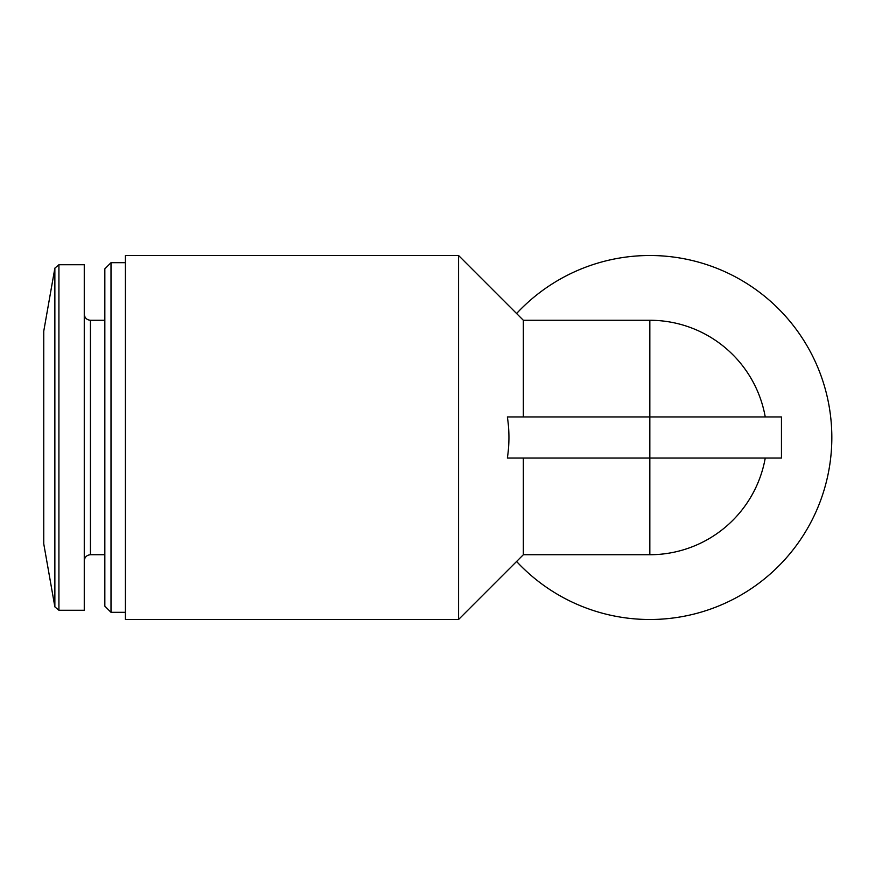 <?xml version="1.0" encoding="UTF-8"?>
<svg xmlns="http://www.w3.org/2000/svg" width="875" height="875" viewBox="0 0 875 875"><rect width="100%" height="100%" fill="white"/><g stroke="black" fill="none" stroke-linecap="round" stroke-linejoin="round"><path stroke-width="1.31" d="M54.862 268.144L54.862 606.856L43.75 543.812L43.75 331.188L54.862 268.144L58.92 264.742L84.263 264.742L84.263 610.258L58.92 610.258L58.92 264.742M523.348 416.938L523.348 320.272L649.83 320.272A117.228 117.228 0 0 1 765.242 416.938M765.242 458.062A117.228 117.228 0 0 1 649.83 554.728L649.83 458.062L507.358 458.062C509.458 444.314 509.458 430.609 507.358 416.938L649.83 416.938L649.83 458.062L781.452 458.062L781.452 416.938L649.83 416.938L649.83 320.272M523.348 458.062L523.348 554.728L649.83 554.728M458.566 619.511L125.398 619.511L125.398 255.489L458.566 255.489L458.566 619.511L523.348 554.728M516.589 313.512A182.011 182.011 0 0 1 816.703 510.169A182.011 182.011 0 0 1 516.589 561.488M104.836 320.272L90.442 320.272C86.691 319.911 84.634 317.855 84.263 314.103M111.005 612.314L111.005 262.686L104.836 268.855L104.836 606.145L111.005 612.314L125.398 612.314M111.005 262.686L125.398 262.686M90.442 320.272L90.442 554.728C86.691 555.089 84.634 557.145 84.263 560.897M523.348 320.272L458.566 255.489M54.862 606.856L58.92 610.258M90.442 554.728L104.836 554.728"/></g></svg>
